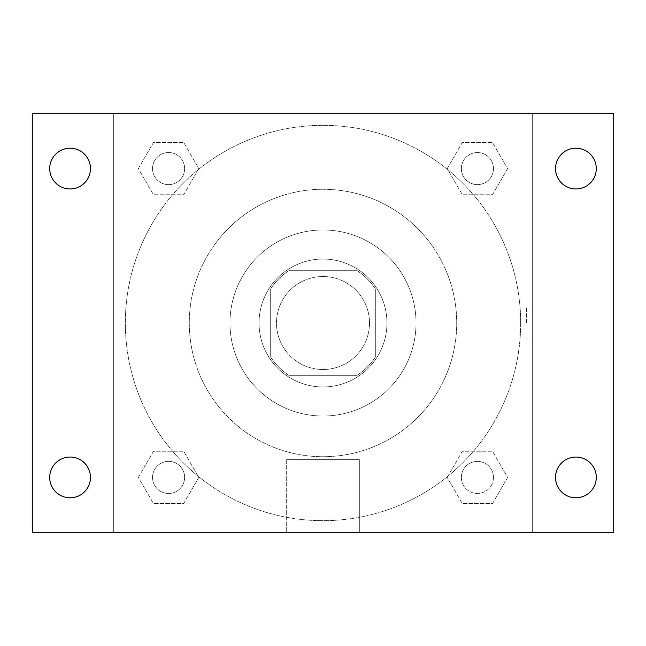 <?xml version="1.0" encoding="UTF-8"?>
<svg xmlns="http://www.w3.org/2000/svg" width="646" height="646" viewBox="0 0 646 646"><rect width="100%" height="100%" fill="white"/><g stroke="black" fill="none" stroke-linecap="round" stroke-linejoin="round"><path stroke-width="0.48" stroke-dasharray="3.23 2.42" d="M369.512 323A46.512 46.512 0 0 0 299.744 282.722A46.512 46.512 0 0 0 299.744 363.278A46.512 46.512 0 0 0 369.512 323A46.512 46.512 0 0 0 299.744 282.722A46.512 46.512 0 0 0 299.744 363.278A46.512 46.512 0 0 0 369.512 323M357.117 375.326L288.883 375.326A62.468 62.468 0 0 1 270.674 357.117L270.674 288.883A62.468 62.468 0 0 1 288.883 270.674L357.117 270.674A62.468 62.468 0 0 1 375.326 288.883L375.326 357.117A62.468 62.468 0 0 1 357.117 375.326L288.883 375.326A62.468 62.468 0 0 1 270.674 357.117L270.674 288.883A62.468 62.468 0 0 1 288.883 270.674L357.117 270.674A62.468 62.468 0 0 1 375.326 288.883L375.326 357.117A62.468 62.468 0 0 1 357.117 375.326M323 259.046A63.954 63.954 0 0 1 378.386 354.977A63.954 63.954 0 0 1 267.614 354.977A63.954 63.954 0 0 1 323 259.046A63.954 63.954 0 0 0 259.046 323A63.954 63.954 0 0 0 323 386.954A63.954 63.954 0 0 0 386.954 323A63.954 63.954 0 0 0 323 259.046M323 229.976A93.024 93.024 0 0 1 403.564 369.512A93.024 93.024 0 0 1 242.436 369.512A93.024 93.024 0 0 1 323 229.976A93.024 93.024 0 0 1 403.564 369.512A93.024 93.024 0 0 1 242.436 369.512A93.024 93.024 0 0 1 323 229.976M323 189.278A133.722 133.722 0 0 1 438.804 389.861A133.722 133.722 0 0 1 207.196 389.861A133.722 133.722 0 0 1 323 189.278A133.722 133.722 0 0 0 189.278 323A133.722 133.722 0 0 0 323 456.722A133.722 133.722 0 0 0 456.722 323A133.722 133.722 0 0 0 323 189.278M138.373 168.582L153.473 142.419L183.682 142.419L198.79 168.582L183.682 194.745L153.473 194.745L138.373 168.582L153.473 142.419L183.682 142.419L198.79 168.582L183.682 194.745L153.473 194.745L138.373 168.582L153.473 142.419L183.682 142.419L198.79 168.582L183.682 194.745L153.473 194.745L138.373 168.582M138.373 477.418L153.473 451.255L183.682 451.255L198.79 477.418L183.682 503.581L153.473 503.581L138.373 477.418L153.473 451.255L183.682 451.255L198.79 477.418L183.682 503.581L153.473 503.581L138.373 477.418L153.473 451.255L183.682 451.255L198.79 477.418L183.682 503.581L153.473 503.581L138.373 477.418M113.696 532.304L113.696 113.696L532.304 113.696L532.304 532.304L113.696 532.304L113.696 113.696L532.304 113.696L532.304 532.304L113.696 532.304L113.696 113.696L532.304 113.696L532.304 532.304L32.3 532.304L32.3 113.696L113.696 113.696L113.696 532.304M447.21 168.582L462.318 142.419L492.527 142.419L507.627 168.582L492.527 194.745L462.318 194.745L447.21 168.582L462.318 142.419L492.527 142.419L507.627 168.582L492.527 194.745L462.318 194.745L447.21 168.582L462.318 142.419L492.527 142.419L507.627 168.582L492.527 194.745L462.318 194.745L447.21 168.582M447.21 477.418L462.318 451.255L492.527 451.255L507.627 477.418L492.527 503.581L462.318 503.581L447.21 477.418L462.318 451.255L492.527 451.255L507.627 477.418L492.527 503.581L462.318 503.581L447.21 477.418L462.318 451.255L492.527 451.255L507.627 477.418L492.527 503.581L462.318 503.581L447.21 477.418M338.988 113.696L307.012 113.704L338.988 113.696M520.676 323A197.676 197.676 0 0 0 224.162 151.81A197.676 197.676 0 0 0 224.162 494.19A197.676 197.676 0 0 0 520.676 323A197.676 197.676 0 0 0 224.162 151.81A197.676 197.676 0 0 0 224.162 494.19A197.676 197.676 0 0 0 520.676 323M184.627 477.418A16.045 16.045 0 0 0 160.555 463.521A16.045 16.045 0 0 0 160.555 491.315A16.045 16.045 0 0 0 184.627 477.418A16.045 16.045 0 0 0 160.555 463.521A16.045 16.045 0 0 0 160.555 491.315A16.045 16.045 0 0 0 184.627 477.418A16.045 16.045 0 0 0 160.555 463.521A16.045 16.045 0 0 0 160.555 491.315A16.045 16.045 0 0 0 184.627 477.418A16.045 16.045 0 0 0 160.555 463.521A16.045 16.045 0 0 0 160.555 491.315A16.045 16.045 0 0 0 184.627 477.418M184.627 168.582A16.045 16.045 0 0 0 160.555 154.685A16.045 16.045 0 0 0 160.555 182.479A16.045 16.045 0 0 0 184.627 168.582A16.045 16.045 0 0 0 160.555 154.685A16.045 16.045 0 0 0 160.555 182.479A16.045 16.045 0 0 0 184.627 168.582A16.045 16.045 0 0 0 160.555 154.685A16.045 16.045 0 0 0 160.555 182.479A16.045 16.045 0 0 0 184.627 168.582A16.045 16.045 0 0 0 160.555 154.685A16.045 16.045 0 0 0 160.555 182.479A16.045 16.045 0 0 0 184.627 168.582M493.463 168.582A16.045 16.045 0 0 0 469.4 154.685A16.045 16.045 0 0 0 469.4 182.479A16.045 16.045 0 0 0 493.463 168.582A16.045 16.045 0 0 0 469.4 154.685A16.045 16.045 0 0 0 469.4 182.479A16.045 16.045 0 0 0 493.463 168.582A16.045 16.045 0 0 0 469.4 154.685A16.045 16.045 0 0 0 469.4 182.479A16.045 16.045 0 0 0 493.463 168.582A16.045 16.045 0 0 0 469.4 154.685A16.045 16.045 0 0 0 469.4 182.479A16.045 16.045 0 0 0 493.463 168.582M461.373 477.418A16.045 16.045 0 0 1 485.445 463.521A16.045 16.045 0 0 1 485.445 491.315A16.045 16.045 0 0 1 461.373 477.418A16.045 16.045 0 0 1 485.445 463.521A16.045 16.045 0 0 1 485.445 491.315A16.045 16.045 0 0 1 461.373 477.418M359.337 532.304L286.663 532.304L359.337 532.304L286.663 532.304L359.337 532.304L359.337 459.653L286.663 459.653L359.337 459.653L286.663 459.653L359.337 459.653L359.337 532.304M113.696 323L113.696 307.012L113.704 323M532.304 323L532.304 307.012L532.304 323M526.442 323L526.442 307.012L526.442 323M532.304 113.696L613.7 113.696L613.7 532.304L532.304 532.304L532.304 113.696M70.091 188.955A20.373 20.373 0 0 0 87.735 158.391A20.373 20.373 0 0 0 52.447 158.391A20.373 20.373 0 0 0 70.091 188.955M70.091 497.791A20.373 20.373 0 0 0 87.735 467.236A20.373 20.373 0 0 0 52.447 467.236A20.373 20.373 0 0 0 70.091 497.791M575.909 188.955A20.373 20.373 0 0 0 593.553 158.391A20.373 20.373 0 0 0 558.265 158.391A20.373 20.373 0 0 0 575.909 188.955M575.909 497.791A20.373 20.373 0 0 0 593.553 467.236A20.373 20.373 0 0 0 558.265 467.236A20.373 20.373 0 0 0 575.909 497.791M493.463 477.418A16.045 16.045 0 0 0 469.4 463.521A16.045 16.045 0 0 0 469.4 491.315A16.045 16.045 0 0 0 493.463 477.418A16.045 16.045 0 0 0 469.4 463.521A16.045 16.045 0 0 0 469.4 491.315A16.045 16.045 0 0 0 493.463 477.418M526.442 338.988L532.304 338.988L526.442 338.988M526.442 307.012L532.304 307.012L526.442 307.012M286.663 459.653L286.663 532.304L286.663 459.653"/><path stroke-width="0.97" d="M32.3 113.696L613.7 113.696L613.7 532.304L32.3 532.304L32.3 113.696M70.091 457.045A20.373 20.373 0 0 1 90.464 477.418A20.373 20.373 0 0 1 70.091 497.791A20.373 20.373 0 0 1 49.718 477.418A20.373 20.373 0 0 1 70.091 457.045M575.909 457.045A20.373 20.373 0 0 1 596.282 477.418A20.373 20.373 0 0 1 575.909 497.791A20.373 20.373 0 0 1 555.536 477.418A20.373 20.373 0 0 1 575.909 457.045M575.909 148.209A20.373 20.373 0 0 1 596.282 168.582A20.373 20.373 0 0 1 575.909 188.955A20.373 20.373 0 0 1 555.536 168.582A20.373 20.373 0 0 1 575.909 148.209M70.091 148.209A20.373 20.373 0 0 1 90.464 168.582A20.373 20.373 0 0 1 70.091 188.955A20.373 20.373 0 0 1 49.718 168.582A20.373 20.373 0 0 1 70.091 148.209"/></g></svg>

